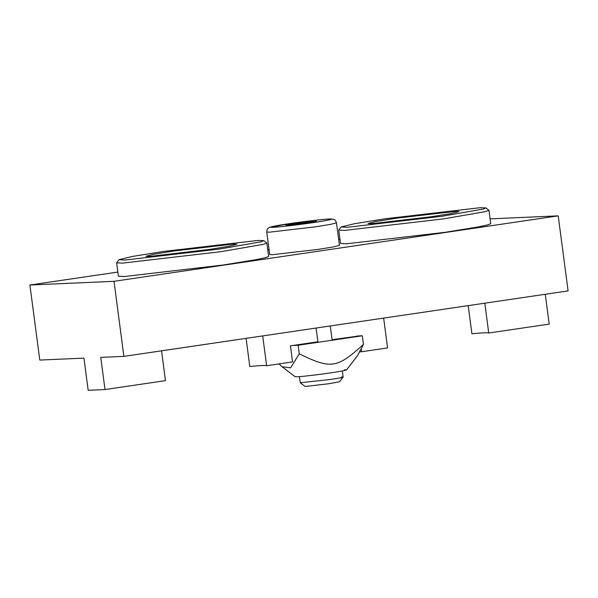 <?xml version="1.0" encoding="UTF-8"?>
<svg xmlns="http://www.w3.org/2000/svg" width="598" height="598" viewBox="0 0 598 598"><rect width="100%" height="100%" fill="white"/><g stroke="black" fill="none" stroke-linecap="round" stroke-linejoin="round"><path stroke-width="0.9" d="M246.099 338.363L249.8 366.477C260.339 365.505 265.946 365.258 266.626 365.737L292.549 361.917L290.434 345.831L317.897 341.787L316.088 328.048M330.26 325.962L332.069 339.701L359.57 335.904M361.319 349.217L361.648 351.736L359.981 351.811M266.626 365.737L262.701 335.919M161.55 350.824L165.474 380.642L105.001 389.552L88.175 390.292L83.944 358.127L39.782 360.071L29.9 285.014L117.866 272.053M267.777 249.957L269.07 249.77M338.67 239.514L339.97 239.32M105.001 389.552L100.763 357.387L123.891 356.371L114.016 281.314L29.9 285.014M114.016 281.314L558.218 215.856L490.091 218.853M468.204 305.638L471.904 333.751C482.444 332.78 488.05 332.533 488.73 333.011L484.799 303.186M123.891 356.371L568.1 290.912L558.218 215.856M545.279 294.276L549.203 324.101L488.73 333.011M383.654 318.091L387.579 347.916L361.648 351.736M441.892 216.274L346.877 227.345L341.114 226.956L354.502 223.719L385.119 218.771L480.142 207.708L485.868 207.895L483.371 209.053L441.892 216.274M341.114 226.956L338.752 230.095L344.762 230.387L443.297 218.913L485.711 211.572L488.97 210.317L485.868 207.895M338.752 230.095L340.516 243.498L346.526 243.79L445.062 232.316L477.623 227.038L487.475 224.975L490.734 223.719L488.97 210.317M431.345 216.738L450.787 213.598L459.01 211.572L455.37 211.356L395.674 218.307L375.671 221.559L368.017 223.547L371.642 223.689L431.345 216.738M219.795 249.007L124.773 260.07L119.017 259.682L132.397 256.445L163.015 251.504L258.037 240.433L263.77 240.628L261.266 241.779L219.795 249.007M119.017 259.682L116.647 262.821L122.657 263.113L221.2 251.638L263.613 244.298L266.865 243.042L263.77 240.628M116.647 262.821L118.411 276.224L124.421 276.515L222.964 265.041L255.518 259.764L265.377 257.708L268.629 256.445L266.865 243.042M209.24 249.471L228.683 246.324L236.905 244.298L233.272 244.081L173.57 251.033L153.566 254.285L145.912 256.28L149.537 256.422L209.24 249.471M341.421 376.979C345.24 376.942 341.458 377.794 330.089 379.521L300.233 382.742L299.419 376.628M342.333 370.977L343.14 377.069L339.559 381.741L329.02 383.707L306.258 386.353L304.89 386.308L300.233 382.742M336.48 222.867L339.447 245.382L333.355 246.922L318.241 249.373L272.494 254.696L269.705 254.561L266.738 232.046L269.526 232.181L315.281 226.851L330.395 224.407L336.48 222.867C334.962 218.898 334.349 219.915 333.363 219.219L327.241 219.122C317.359 219.922 304.606 221.447 288.991 223.697L269.272 227.457C267.852 228.675 267.194 227.86 266.738 232.046M291.742 224.848L285.672 225.117L294.971 223.435L316.417 221.215L291.742 224.848M294.971 223.435L295.106 224.422M310.452 222.292L310.347 221.484M344.5 369.788C349.075 369.743 344.545 370.76 330.903 372.838C319.631 374.542 301.048 376.71 297.116 376.77L295.076 376.703L282.047 366.716L290.613 367.807L299.292 353.859C331.075 369.302 336.876 368.45 363.457 344.403L357.567 355.586L346.548 369.93M278.989 363.913L282.047 366.716M292.9 345.472L298.163 345.24L362.321 335.784L357.066 336.016M362.321 335.784L363.457 344.403M298.163 345.24L299.292 353.859M289.058 223.689C302.439 221.664 324.505 219.092 329.177 219.018C336.368 218.576 327.487 220.565 313.031 222.635C299.65 224.669 277.584 227.233 272.912 227.315C265.721 227.756 274.602 225.767 289.058 223.689M338.169 339.343L338.102 338.812"/></g></svg>
